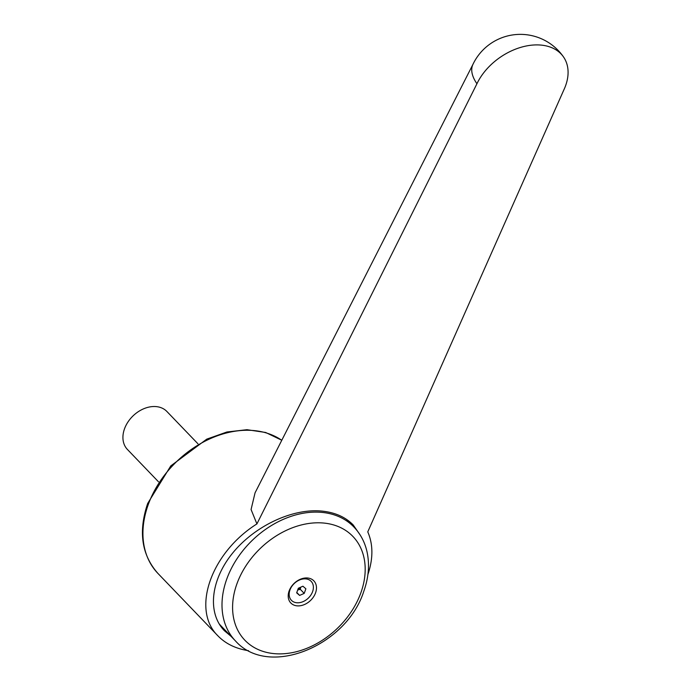 <?xml version="1.0" encoding="UTF-8"?>
<svg xmlns="http://www.w3.org/2000/svg" width="691" height="691" viewBox="0 0 691 691"><rect width="100%" height="100%" fill="white"/><g stroke="black" fill="none" stroke-linecap="round" stroke-linejoin="round"><path stroke-width="1.04" d="M248.596 650.715C235.89 648.737 225.689 643.813 218.002 635.927C191.036 609.946 210.859 552.878 256.914 523.916L476.937 83.749A52.499 35.794 -34.8 0 1 520.003 47.593A52.499 35.794 -34.8 0 1 563.502 56.93A52.499 35.794 -34.8 0 1 563.813 89.977L367.767 531.863C373.209 544.396 373.252 558.604 367.906 574.497M472.972 64.306L255.048 492.847L251.075 509.517L256.914 523.916M230.941 636.221L224.368 630.702C207.274 613.003 210.548 580.595 232.15 553.698C253.675 526.775 290.79 508.783 320.33 510.951C334.15 512.048 345.111 516.713 353.205 524.953L360.27 535.154M360.875 592.783A74.913 55.513 136.1 0 0 322.429 522.94A74.913 55.513 136.1 0 0 236.901 583.886A74.913 55.513 136.1 0 0 275.338 653.729A74.913 55.513 136.1 0 0 360.875 592.783M297.691 590.002L300.317 589.328L300.654 587.22M300.499 587.29A4.526 3.351 -43.9 0 1 297.717 589.933M297.311 605.869A15.979 11.842 136.1 0 0 315.554 592.869A15.979 11.842 136.1 0 0 307.357 577.978A15.979 11.842 136.1 0 0 289.114 590.978A15.979 11.842 136.1 0 0 297.311 605.869M305.577 578.868A13.69 10.14 -43.9 0 1 312.6 591.634A13.69 10.14 -43.9 0 1 296.975 602.768A13.69 10.14 -43.9 0 1 289.952 590.01A13.69 10.14 -43.9 0 1 305.577 578.868M158.481 481.782L127.412 449.452A27.39 20.298 -43.9 0 1 127.965 421.985A27.39 20.298 -43.9 0 1 155.76 406.567A27.39 20.298 -43.9 0 1 166.902 411.499L197.971 443.821M300.317 589.328L304.221 593.388L299.618 595.417L296.664 592.852L298.322 588.248L302.926 586.218L305.88 588.792L304.221 593.388M296.802 592.489L299.618 595.417M235.484 640.946C268.609 678.407 346.511 645.809 363.751 591.436C368.761 577.426 369.797 563.977 366.861 551.081C364.623 541.753 360.331 533.754 353.965 527.069A82.169 60.886 136.1 0 0 320.555 512.273A82.169 60.886 136.1 0 0 226.734 579.136A82.169 60.886 136.1 0 0 235.484 640.946L220.792 625.657A82.169 60.886 -43.9 0 1 219.038 623.731M227.097 632.222A83.084 61.568 -43.9 0 1 222.407 628.508M476.937 83.749A52.499 24.807 -154.7 0 1 472.894 64.47A52.499 52.499 0 0 1 563.502 56.93M281.773 440.279A91.298 67.649 136.1 0 0 252.431 430.45A91.298 67.649 136.1 0 0 148.194 504.741A91.298 67.649 136.1 0 0 157.919 573.418L218.002 635.927M346.632 519.442L353.965 527.069M157.919 573.418C141.603 554.942 138.191 531.629 147.675 503.463L170.772 465.915L206.756 439.139L226.942 431.987L246.981 429.698L265.655 432.48L281.79 440.245"/></g></svg>
